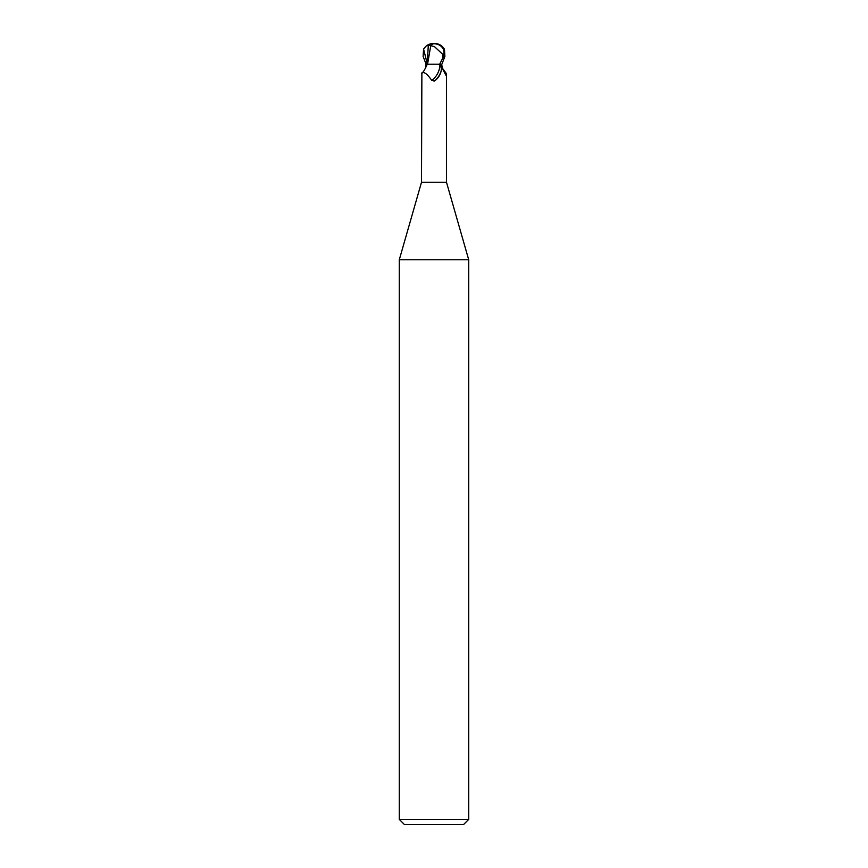 <?xml version="1.0" encoding="UTF-8"?>
<svg xmlns="http://www.w3.org/2000/svg" width="868" height="868" viewBox="0 0 868 868"><rect width="100%" height="100%" fill="white"/><g stroke="black" fill="none" stroke-linecap="round" stroke-linejoin="round"><path stroke-width="1.3" d="M441.085 71.274A14.116 8.713 -64.8 0 1 434.694 80.822C438.004 78.391 440.13 75.212 441.085 71.274C441.552 68.344 441.172 66.326 439.935 65.23L438.557 64.232L427.219 64.232C424.875 69.69 423.096 72.565 421.881 72.869L421.501 182.28L399.28 259.782L468.72 259.782L468.72 819.392L399.28 819.392L404.488 824.6L463.512 824.6L468.72 819.392M421.501 182.28L446.499 182.28L468.72 259.782M434 64.199L432.427 64.232M442.626 68.529L446.499 73.747L445.848 75.125L443.06 69.787L441.53 64.232M439.935 65.23A13.443 8.3 -64.8 0 1 431.711 80.333L434.694 80.822L434 81.191M427.143 64.232L426.123 64.232L423.107 56.42L423.573 49.064L426.177 46.015L428.315 45.342L427.143 64.232M425.374 68.529L426.177 64.232M431.711 80.333C426.709 73.205 423.302 71.013 421.501 73.758L421.501 73.747M442.908 69.375A14.17 8.745 64.8 0 0 446.499 73.758M425.808 64.232L427.49 64.232L425.808 64.243M430.734 45.83L430.626 45.353A12.608 6.77 -107.2 0 1 434 43.4L433.967 43.791A12.141 6.521 72.8 0 0 430.734 45.83L427.544 64.232M431.255 45.83L434.401 46.579L442.561 54.174L443.852 54.174A10.774 9.255 -12.1 0 0 434.011 43.791A10.774 9.255 -12.1 0 0 433.967 43.791M442.854 57.917L439.675 64.232L441.877 64.232L444.893 56.42L444.427 49.064L441.823 46.015A13.02 13.02 0 0 0 434 43.4A11.273 9.689 167.9 0 1 443.624 56.42L442.854 57.917L443.852 54.174M442.561 54.174L442.637 57.917M428.315 45.342L431.602 45.353M423.573 49.064L427.143 63.277M443.624 56.42L444.893 56.42M446.499 73.747L446.499 182.28M399.28 259.782L399.28 819.392M434 43.4A13.02 13.02 0 0 0 426.177 46.015"/></g></svg>
